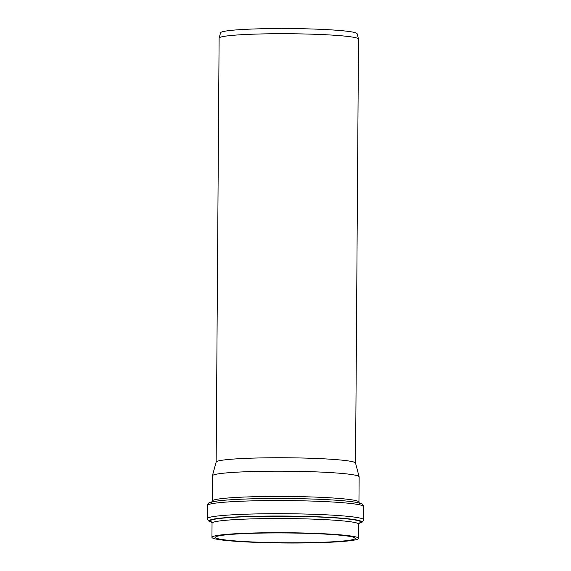 <?xml version="1.0" encoding="UTF-8"?>
<svg xmlns="http://www.w3.org/2000/svg" width="571" height="571" viewBox="0 0 571 571"><rect width="100%" height="100%" fill="white"/><g stroke="black" fill="none" stroke-linecap="round" stroke-linejoin="round"><path stroke-width="0.86" d="M212.198 501.074L212.376 475.836A73.381 5.139 0.4 0 1 212.391 475.743A73.381 5.139 0.4 0 1 285.793 471.211A73.381 5.139 0.4 0 1 359.116 476.764A73.381 5.139 0.4 0 1 359.13 476.864L358.952 502.102A73.381 5.139 -179.6 0 0 285.614 496.449A73.381 5.139 -179.6 0 0 212.198 501.074L211.62 502.359M255.251 542.336A73.381 5.139 0.4 0 1 211.948 537.347A73.381 5.139 0.4 0 1 285.357 532.722A73.381 5.139 0.4 0 1 358.702 538.367A73.381 5.139 0.4 0 1 255.251 542.336M256.665 542.129A69.933 4.896 0.4 0 1 215.395 537.368A69.933 4.896 0.4 0 1 285.357 532.957A69.933 4.896 0.4 0 1 355.255 538.346A69.933 4.896 0.4 0 1 256.665 542.129M212.391 475.743L216.166 462.067A69.698 4.882 0.4 0 1 285.885 457.771A69.698 4.882 0.4 0 1 355.533 463.045L359.116 476.764M216.152 462.117L219.114 38.136A69.698 4.882 0.4 0 1 219.121 38.043A69.698 4.882 0.4 0 1 288.84 33.746A69.698 4.882 0.4 0 1 358.495 39.021A69.698 4.882 0.4 0 1 358.509 39.113L355.547 463.088M219.121 38.043L220.584 32.768A68.277 4.782 0.4 0 1 288.876 28.55A68.277 4.782 0.4 0 1 357.111 33.718L358.495 39.021M240.37 499.24A75.401 5.282 0.4 0 1 240.598 499.232A75.401 5.282 0.4 0 1 330.58 499.861A75.401 5.282 0.4 0 1 330.816 499.875M330.58 499.861L331.044 499.889A76.171 5.332 -179.6 0 0 240.141 499.254A76.171 5.332 -179.6 0 0 235.616 499.475M211.948 537.347L212.041 523.186A73.381 5.139 0.4 0 1 285.457 518.554A73.381 5.139 0.4 0 1 358.802 524.207L359.38 522.922M359.209 523.079A75.322 5.275 -179.6 0 0 285.471 516.234A75.322 5.275 -179.6 0 0 211.648 522.051M211.805 522.265A76.25 5.339 0.4 0 1 285.479 516.056A76.25 5.339 0.4 0 1 359.059 523.293M359.038 523.322L362.435 521.987L363.641 519.753A78.191 5.474 -179.6 0 0 285.493 513.729A78.191 5.474 -179.6 0 0 207.266 518.661L207.359 505.499A78.191 5.474 0.4 0 1 285.586 500.574A78.191 5.474 0.4 0 1 363.734 506.591C363.028 504.6 362.3 503.651 361.55 503.743L357.996 502.687C352.65 501.566 343.663 500.639 331.044 499.889M358.952 502.102L359.516 503.386M240.598 499.232L240.141 499.254C227.508 499.825 218.515 500.631 213.154 501.673L209.586 502.687C208.829 502.58 208.094 503.515 207.359 505.499M212.041 523.186L211.484 521.894M358.702 538.367L358.802 524.207M363.641 519.753L363.734 506.591M211.82 522.294L208.444 520.916L207.266 518.661"/></g></svg>
